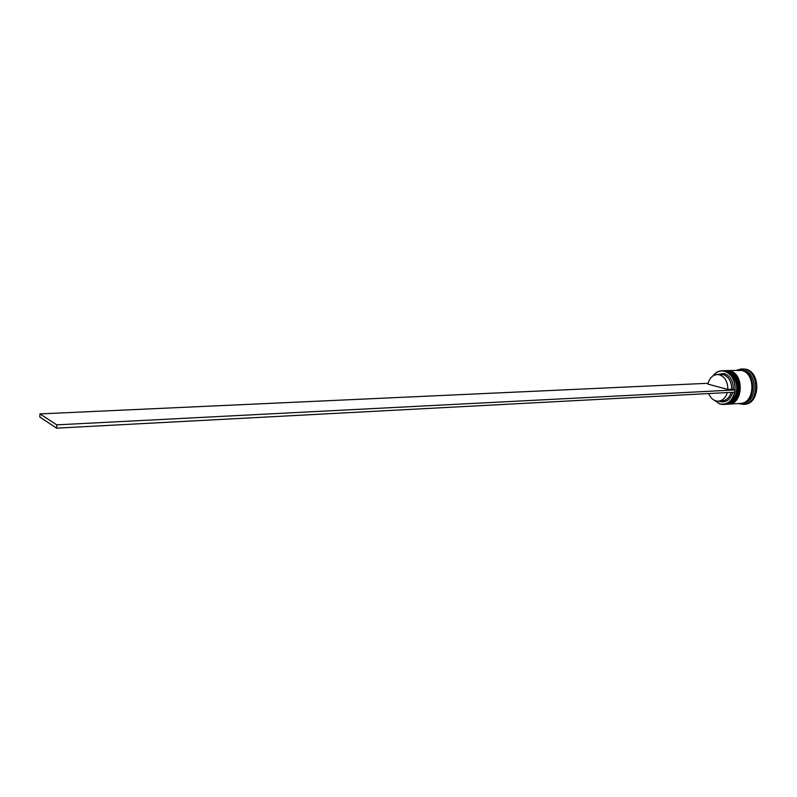 <?xml version="1.0" encoding="UTF-8"?>
<svg xmlns="http://www.w3.org/2000/svg" width="797" height="797" viewBox="0 0 797 797"><rect width="100%" height="100%" fill="white"/><g stroke="black" fill="none" stroke-linecap="round" stroke-linejoin="round"><path stroke-width="1.2" d="M714.321 400.293L720 403.91C727.312 405.115 732.204 401.2 734.695 392.174M712.946 375.935C715.327 372.687 718.276 370.964 721.783 370.754L724.612 371.053C739.257 373.783 738.152 404.547 723.447 404.477L720.119 404.119L714.142 400.194M708.085 383.277L39.95 413.912L39.85 417.1L56.637 428.148L734.914 392.164L735.013 389.882C735.133 380.149 731.606 373.952 724.433 371.272C720.02 370.346 716.244 371.86 713.116 375.815M723.447 404.477L724.822 404.398C728.458 404.099 731.477 402.156 733.868 398.58C738.052 390.689 737.673 383.028 732.732 375.596L725.977 370.994L721.783 370.754M726.336 404.298L727.093 404.258C730.759 403.949 733.798 401.987 736.189 398.37C740.313 390.55 739.935 382.949 735.063 375.576L728.259 370.914L724.672 370.645L727.502 370.944C742.146 373.663 741.041 404.368 726.336 404.298L726.107 404.318M739.008 370.117L743.691 370.326C758.365 373.016 757.23 403.362 742.505 403.312L740.652 403.421M736.817 370.187L741.579 368.901L744.577 369.21C760.238 372.06 759.043 404.418 743.332 404.368L738.46 403.561M726.715 370.565L729.773 370.854C744.428 373.574 743.312 404.228 728.597 404.159L728.378 404.179M726.944 370.555L741.459 370.416C756.134 373.106 754.998 403.501 740.274 403.451L728.597 404.159M739.377 370.087L742.206 370.386C756.881 373.076 755.745 403.451 741.021 403.402M741.579 368.901L745.613 369.17C761.274 372.02 760.079 404.358 744.368 404.308L743.332 404.368M707.895 384.124C709.33 378.286 712.418 375.088 717.131 374.54L719.392 374.779C725.021 376.891 727.84 381.773 727.83 389.424L707.895 384.124M717.131 374.54L723.218 374.63C728.847 376.732 731.656 381.594 731.656 389.235L727.83 389.424M717.459 374.53L724.124 373.494C730.271 375.785 733.33 381.096 733.28 389.424L731.656 389.235M735.013 389.882L733.28 389.424M732.841 392.273C730.112 400.413 725.419 403.372 718.774 401.15M731.128 392.363C729.514 397.573 726.555 400.433 722.261 400.941L718.446 401.16C714.062 401.14 710.794 398.6 708.653 393.549M727.312 392.562C725.688 397.793 722.74 400.662 718.446 401.16M39.95 413.912L56.746 424.861L56.637 428.148M735.213 389.932L56.746 424.861M723.606 370.695L726.894 370.964C741.539 373.693 740.433 404.408 725.728 404.338L725.878 404.328C740.582 404.398 741.698 373.683 727.043 370.954L724.144 370.665M725.798 404.338L725.878 404.328C733.32 401.987 733.658 400.353 735.402 397.932L737.942 386.256C736.906 378.206 733.31 373.116 727.173 370.984M725.878 370.605L729.165 370.874C743.82 373.604 742.704 404.268 728 404.199L728.149 404.189C742.854 404.258 743.97 373.594 729.315 370.874L726.416 370.575M728.069 404.199L728.149 404.189C743.053 404.099 744.169 373.803 729.444 370.894M740.503 370.226L742.186 370.495C756.124 373.016 756.044 401.648 742.137 403.162M724.065 370.665L727.083 370.964M726.336 370.575L729.355 370.874"/></g></svg>
